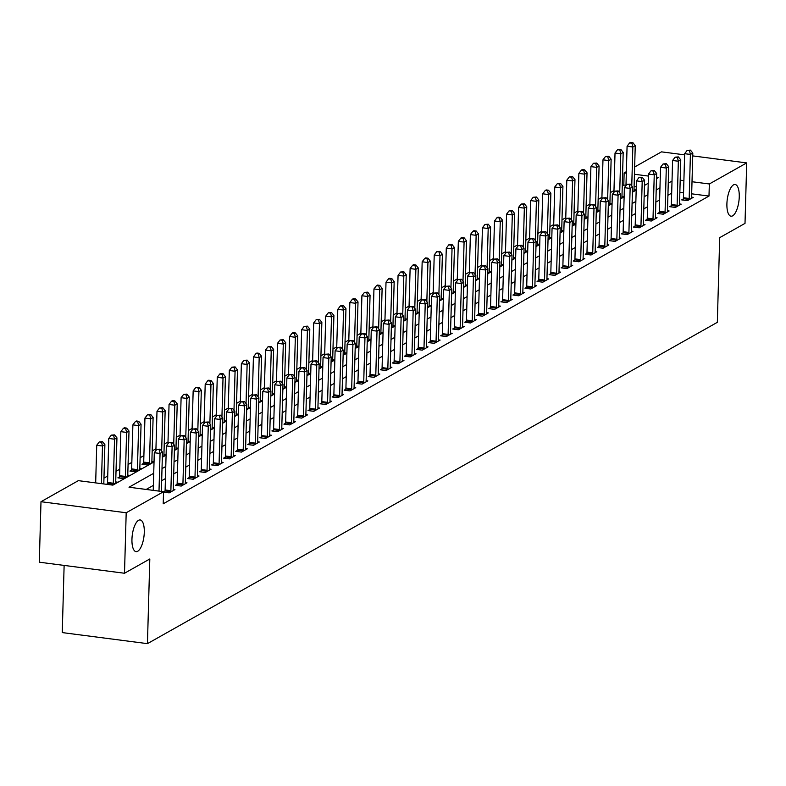 <?xml version="1.0" encoding="UTF-8"?>
<svg xmlns="http://www.w3.org/2000/svg" width="786" height="786" viewBox="0 0 786 786"><rect width="100%" height="100%" fill="white"/><g stroke="black" fill="none" stroke-linecap="round" stroke-linejoin="round"><path stroke-width="1.18" d="M726.903 203.829A15.985 5.885 -82.6 0 1 735.136 184.504A15.985 5.885 -82.6 0 1 739.253 196.873A15.985 5.885 -82.6 0 1 731.019 216.199A15.985 5.885 -82.6 0 1 726.903 203.829M131.95 539.284A15.985 5.885 -82.6 0 1 140.173 519.949A15.985 5.885 -82.6 0 1 144.29 532.318A15.985 5.885 -82.6 0 1 136.066 551.654A15.985 5.885 -82.6 0 1 131.95 539.284M64.128 565.409L62.251 632.592L147.444 643.646L717.333 322.329L719.701 237.657L745.01 223.381L746.7 162.908L709.336 183.973L692.014 181.733M147.444 643.646L149.812 558.974L124.502 573.249L39.3 562.196L40.99 501.714L78.354 480.649L112.899 485.129L154.036 461.932M625.99 185.299L623.799 185.024L622.257 185.889M613.974 190.556L610.201 192.688M601.919 197.355L598.146 199.477M589.873 204.154L586.101 206.276M577.818 210.943L574.045 213.075M565.763 217.742L561.99 219.864M553.708 224.541L549.935 226.663M541.652 231.33L537.879 233.462M529.607 238.129L525.834 240.261M517.552 244.927L513.779 247.05M505.496 251.716L501.723 253.849M493.441 258.515L489.668 260.647M481.386 265.314L477.613 267.437M469.33 272.113L465.567 274.235M457.285 278.902L453.512 281.034M445.23 285.701L441.457 287.833M433.174 292.5L429.402 294.622M421.119 299.289L417.346 301.421M409.064 306.088L405.291 308.22M397.018 312.887L393.246 315.009M384.963 319.686L381.19 321.808M372.908 326.475L369.135 328.607M360.853 333.274L357.08 335.396M348.797 340.073L345.025 342.195M336.752 346.862L332.979 348.994M324.697 353.661L320.924 355.793M312.641 360.46L308.869 362.582M300.586 367.259L296.813 369.381M288.531 374.048L284.758 376.18M276.485 380.846L272.713 382.969M264.43 387.645L260.657 389.768M252.375 394.434L248.602 396.566M240.32 401.233L236.547 403.365M228.264 408.032L224.491 410.154M216.209 414.821L212.436 416.953M204.164 421.62L200.391 423.752M192.108 428.419L188.335 430.541M180.053 435.218L176.28 437.34M167.998 442.007L164.225 444.139M155.942 448.806L152.17 450.938M143.897 455.605L140.124 457.727M131.842 462.394L128.069 464.526M119.786 469.193L116.014 471.325M107.731 475.992L103.958 478.114M623.799 185.024L624.133 172.92L626.363 171.662M634.646 166.996L661.498 151.855L684.616 154.852M636.267 186.636L634.106 186.361M112.211 485.041L117.369 482.132L115.719 481.916M107.397 483.763L106.464 484.294M119.452 476.964L117.88 477.849L123.638 478.595L129.425 475.334L127.774 475.127M131.508 470.175L129.936 471.06L135.693 471.806L141.48 468.544L139.82 468.328M143.563 463.376L141.991 464.261L147.748 465.007L153.535 461.746L151.875 461.529M162.329 456.784L165.591 454.947L163.93 454.73M174.384 449.985L177.636 448.158L175.985 447.941M186.439 443.196L189.691 441.359L188.041 441.143M198.494 436.397L201.747 434.56L200.096 434.344M210.55 429.598L213.802 427.761L212.141 427.555M222.595 422.799L225.857 420.972L224.197 420.756M234.65 416.01L237.903 414.173L236.252 413.957M246.706 409.211L249.958 407.374L248.307 407.158M258.761 402.412L262.013 400.585L260.363 400.369M270.816 395.623L274.068 393.786L272.408 393.57M282.862 388.824L286.124 386.987L284.463 386.771M294.917 382.025L298.169 380.188L296.519 379.982M306.972 375.227L310.224 373.399L308.574 373.183M319.028 368.438L322.28 366.6L320.629 366.384M331.083 361.639L334.335 359.801L332.675 359.585M343.138 354.84L346.39 353.012L344.73 352.796M355.184 348.051L358.445 346.213L356.785 345.997M367.239 341.252L370.491 339.414L368.84 339.198M379.294 334.453L382.546 332.625L380.896 332.409M391.349 327.664L394.601 325.826L392.951 325.61M403.405 320.865L406.657 319.028L404.996 318.811M415.45 314.066L418.712 312.229L417.052 312.022M427.505 307.267L430.757 305.44L429.107 305.223M439.561 300.478L442.813 298.641L441.162 298.425M451.616 293.679L454.868 291.842L453.217 291.626L454.446 247.561L452.038 248.916L450.938 288M463.671 286.88L466.923 285.053L465.263 284.837M475.717 280.091L478.979 278.254L477.318 278.038M487.772 273.292L491.024 271.455L489.373 271.239L490.602 227.174L488.194 228.53L487.104 267.613M499.827 266.493L503.079 264.656L501.429 264.45M511.882 259.694L515.135 257.867L513.484 257.651M523.938 252.905L527.19 251.068L525.529 250.852L526.767 206.787L524.35 208.143L523.26 247.226M535.993 246.106L539.245 244.269L537.585 244.053M548.038 239.308L551.3 237.48L549.64 237.264M560.094 232.518L563.346 230.681L561.695 230.465L562.923 186.39L560.516 187.756L559.426 226.83M572.149 225.72L575.401 223.882L573.751 223.666M584.204 218.921L587.456 217.083L585.806 216.877M596.26 212.122L599.512 210.294L597.851 210.078M608.305 205.333L611.567 203.495L609.907 203.279M620.36 198.534L623.612 196.696L621.962 196.48M632.416 191.735L635.668 189.907L634.017 189.691M153.722 473.29L129.012 487.222L163.557 491.702L163.213 503.797L708.992 196.068L691.68 193.828M683.555 192.767L679.851 192.295M671.676 193.16L667.904 195.282M659.631 199.949L655.858 202.081M647.576 206.747L643.803 208.88M635.52 213.546L631.748 215.669M623.465 220.335L619.692 222.467M611.41 227.134L607.637 229.266M599.364 233.933L595.592 236.055M587.309 240.732L583.536 242.854M575.254 247.521L571.481 249.653M563.198 254.32L559.426 256.442M551.143 261.119L547.37 263.241M539.088 267.908L535.315 270.04M527.042 274.707L523.27 276.839M514.987 281.506L511.214 283.628M502.932 288.305L499.159 290.427M490.877 295.094L487.104 297.226M478.821 301.893L475.049 304.015M466.776 308.692L463.003 310.814M454.721 315.481L450.948 317.613M442.665 322.28L438.893 324.412M430.61 329.079L426.837 331.201M418.555 335.868L414.782 338M406.509 342.667L402.737 344.799M394.454 349.465L390.681 351.588M382.399 356.264L378.626 358.387M370.344 363.053L366.571 365.185M358.288 369.852L354.515 371.984M346.233 376.651L342.46 378.773M334.188 383.44L330.415 385.572M322.132 390.239L318.359 392.371M310.077 397.038L306.304 399.16M298.022 403.837L294.249 405.959M285.966 410.626L282.194 412.758M273.921 417.425L270.148 419.547M261.866 424.224L258.093 426.346M249.81 431.013L246.038 433.145M237.755 437.812L233.982 439.944M225.7 444.611L221.927 446.733M213.654 451.41L209.882 453.532M201.599 458.199L197.826 460.331M189.544 464.998L185.771 467.12M177.489 471.796L173.716 473.919M165.433 478.586L161.661 480.718M153.378 485.384L146.176 489.442M163.547 492.134L169.157 492.861L174.944 489.599L173.284 489.383M164.962 491.23L163.547 492.036M177.017 484.431L175.455 485.316L181.212 486.062L186.989 482.8L185.339 482.584M189.072 477.642L187.5 478.527L193.258 479.273L199.045 476.011L197.394 475.795M201.128 470.843L199.556 471.728L205.313 472.474L211.1 469.213L209.449 468.996M213.183 464.045L211.611 464.929L217.368 465.676L223.155 462.414L221.495 462.197M225.238 457.246L223.666 458.14L229.424 458.886L235.211 455.615L233.55 455.408M237.284 450.457L235.721 451.341L241.479 452.088L247.256 448.826L245.605 448.61M249.339 443.658L247.767 444.542L253.524 445.289L259.311 442.027L257.661 441.811M261.394 436.859L259.822 437.743L265.58 438.49L271.366 435.228L269.716 435.022M273.449 430.07L271.877 430.954L277.635 431.701L283.422 428.439L281.761 428.223M285.505 423.271L283.933 424.155L289.69 424.902L295.477 421.64L293.817 421.424M297.55 416.472L295.988 417.356L301.745 418.103L307.532 414.841L305.872 414.625M309.605 409.683L308.043 410.567L313.791 411.314L319.578 408.052L317.927 407.836M321.661 402.884L320.089 403.768L325.846 404.515L331.633 401.253L329.982 401.037M333.716 396.085L332.144 396.969L337.901 397.716L343.688 394.454L342.038 394.238M345.771 389.286L344.199 390.17L349.957 390.917L355.744 387.655L354.083 387.449M357.817 382.497L356.255 383.381L362.012 384.128L367.799 380.866L366.138 380.65M369.872 375.698L368.31 376.582L374.067 377.329L379.844 374.067L378.194 373.851M381.927 368.899L380.355 369.784L386.113 370.53L391.9 367.268L390.249 367.052M393.983 362.11L392.411 362.994L398.168 363.741L403.955 360.479L402.304 360.263M406.038 355.311L404.466 356.196L410.223 356.942L416.01 353.68L414.35 353.464M418.083 348.512L416.521 349.397L422.279 350.143L428.065 346.881L426.405 346.665M430.139 341.714L428.576 342.598L434.334 343.344L440.111 340.083L438.46 339.876M442.194 334.924L440.622 335.809L446.379 336.555L452.166 333.293L450.516 333.077M454.249 328.126L452.677 329.01L458.435 329.756L464.221 326.495L462.571 326.278M466.304 321.327L464.732 322.211L470.49 322.958L476.277 319.696L474.616 319.48M478.36 314.538L476.788 315.422L482.545 316.169L488.332 312.907L486.672 312.69M490.405 307.739L488.843 308.623L494.6 309.37L500.387 306.108L498.727 305.892M502.46 300.94L500.898 301.824L506.646 302.571L512.433 299.309L510.782 299.093A2.496 0.924 97.4 0 0 510.831 299.918L510.871 300.193M514.516 294.141L512.944 295.035L518.701 295.782L524.488 292.51L522.837 292.304M526.571 287.352L524.999 288.236L530.756 288.983L536.543 285.721L534.893 285.505M538.626 280.553L537.054 281.437L542.812 282.184L548.599 278.922L546.938 278.706A2.496 0.924 97.4 0 0 546.987 279.531L547.027 279.806M550.672 273.754L549.109 274.638L554.867 275.385L560.654 272.123L558.993 271.917M562.727 266.965L561.165 267.849L566.922 268.596L572.699 265.334L571.049 265.118M574.782 260.166L573.21 261.05L578.968 261.797L584.755 258.535L583.104 258.319A2.496 0.924 97.4 0 0 583.143 259.144L583.192 259.419M586.837 253.367L585.265 254.251L591.023 254.998L596.81 251.736L595.159 251.52M598.893 246.578L597.321 247.462L603.078 248.209L608.865 244.947L607.205 244.731M610.938 239.779L609.376 240.663L615.133 241.41L620.92 238.148L619.26 237.932A2.496 0.924 97.4 0 0 619.309 238.748L619.348 239.032M622.993 232.98L621.431 233.864L627.189 234.611L632.966 231.349L631.315 231.133M635.049 226.181L633.477 227.066L639.234 227.812L645.021 224.55L643.37 224.344M647.104 219.392L645.532 220.276L651.289 221.023L657.076 217.761L655.426 217.545M659.159 212.593L657.587 213.478L663.345 214.224L669.132 210.962L667.471 210.746M671.215 205.794L669.643 206.679L675.4 207.425L681.187 204.164L679.526 203.947M683.26 199.005L681.698 199.89L687.455 200.636L693.242 197.374L691.582 197.158M124.502 573.249L126.192 512.767L40.99 501.714M692.731 155.903L746.7 162.908M708.992 196.068L709.336 183.973M163.557 491.702L126.192 512.767M672.02 181.065L668.247 183.187M659.965 187.854L656.192 189.986M647.91 194.653L644.137 196.775M635.854 201.452L632.082 203.574M623.809 208.241L620.036 210.373M611.754 215.04L607.981 217.172M599.698 221.839L595.926 223.961M587.643 228.628L583.87 230.76M575.588 235.427L571.815 237.559M563.533 242.226L559.76 244.348M551.487 249.024L547.714 251.147M539.432 255.814L535.659 257.946M527.377 262.612L523.604 264.744M515.321 269.411L511.548 271.534M503.266 276.2L499.493 278.332M491.221 282.999L487.448 285.131M479.165 289.798L475.392 291.92M467.11 296.597L463.337 298.719M455.055 303.386L451.282 305.518M442.999 310.185L439.227 312.307M430.954 316.984L427.181 319.106M418.899 323.773L415.126 325.905M406.843 330.572L403.071 332.704M394.788 337.371L391.015 339.493M382.733 344.17L378.96 346.292M370.678 350.959L366.905 353.091M358.632 357.758L354.859 359.88M346.577 364.557L342.804 366.679M334.522 371.346L330.749 373.478M322.466 378.145L318.694 380.277M310.411 384.944L306.638 387.066M298.366 391.733L294.593 393.865M286.31 398.531L282.538 400.663M274.255 405.33L270.482 407.453M262.2 412.129L258.427 414.251M250.144 418.918L246.372 421.05M238.099 425.717L234.326 427.849M226.044 432.516L222.271 434.638M213.989 439.305L210.216 441.437M201.933 446.104L198.16 448.236M189.878 452.903L186.105 455.025M177.823 459.702L174.06 461.824M165.777 466.491L162.004 468.623M683.889 180.672L680.195 180.191M656.507 178.628L658.678 177.4L656.556 177.125M648.43 176.074L634.449 174.266M626.324 173.205L624.133 172.92M162.319 457.265L166.092 455.133M174.374 450.466L178.147 448.344M186.429 443.668L190.202 441.545M198.475 436.878L202.248 434.746M210.53 430.08L214.303 427.948M222.585 423.281L226.358 421.158M234.641 416.482L238.413 414.36M246.696 409.693L250.469 407.561M258.741 402.894L262.514 400.772M270.797 396.095L274.569 393.973M282.852 389.306L286.625 387.174M294.907 382.507L298.68 380.375M306.962 375.708L310.735 373.586M319.018 368.919L322.791 366.787M331.063 362.12L334.836 359.988M343.118 355.321L346.891 353.199M355.174 348.522L358.947 346.4M367.229 341.733L371.002 339.601M379.284 334.934L383.057 332.802M391.33 328.135L395.103 326.013M403.385 321.346L407.158 319.214M415.44 314.547L419.213 312.415M427.496 307.748L431.268 305.626M439.551 300.95L443.324 298.827M451.596 294.161L455.369 292.028M463.652 287.362L467.424 285.239M475.707 280.563L479.48 278.44M487.762 273.774L491.535 271.642M499.817 266.975L503.59 264.843M511.873 260.176L515.645 258.054M523.918 253.377L527.691 251.255M535.973 246.588L539.746 244.456M548.029 239.789L551.801 237.667M560.084 232.99L563.857 230.868M572.139 226.201L575.912 224.069M584.185 219.402L587.957 217.27M596.24 212.603L600.013 210.481M608.295 205.814L612.068 203.682M620.351 199.015L624.123 196.883M632.406 192.216L636.179 190.094M644.451 185.417L648.224 183.295M158.998 491.112L160.049 453.473L162.466 452.107L161.366 491.417M153.241 490.366L154.292 452.726L160.049 453.473L159.136 449.69L160.098 449.15L156.836 449.395L159.136 449.69M156.836 449.395L154.292 452.726M162.466 452.107L160.098 449.15M103.801 483.95L104.892 444.64L102.485 446.006L96.727 445.259L95.676 482.899M101.571 442.223L102.534 441.683L99.262 441.929L101.571 442.223L102.485 446.006L101.433 483.645M102.534 441.683L104.892 444.64M96.727 445.259L99.262 441.929M170.719 491.977L170.778 491.643A2.496 0.924 97.4 0 0 170.876 490.7L172.105 446.674L174.512 445.318L173.284 489.344A2.496 0.924 97.4 0 0 173.333 490.209L173.372 490.484M164.785 492.291L165.021 490.896A2.496 0.924 97.4 0 0 165.119 489.953L166.347 445.927L172.105 446.674L171.191 442.901L172.154 442.351L168.882 442.597L171.191 442.901M168.882 442.597L166.347 445.927M174.512 445.318L172.154 442.351M182.774 485.178L182.833 484.844A2.496 0.924 97.4 0 0 182.932 483.901L184.16 439.875L186.567 438.519L185.339 482.545A2.496 0.924 97.4 0 0 185.388 483.41L185.427 483.685M176.84 485.502L177.076 484.097A2.496 0.924 97.4 0 0 177.174 483.154L178.402 439.128L184.16 439.875L183.246 436.102L184.209 435.552L180.937 435.798L183.246 436.102M180.937 435.798L178.402 439.128M186.567 438.519L184.209 435.552M194.83 478.389L194.889 478.055A2.496 0.924 97.4 0 0 194.987 477.112L196.215 433.076L198.622 431.72L197.394 475.746A2.496 0.924 97.4 0 0 197.433 476.611L197.483 476.896M188.886 478.703L189.131 477.308A2.496 0.924 97.4 0 0 189.23 476.365L190.458 432.329L196.215 433.076L195.292 429.303L196.264 428.763L192.992 429.009L195.292 429.303M192.992 429.009L190.458 432.329M198.622 431.72L196.264 428.763M115.807 483.017L115.758 482.742A2.496 0.924 -82.6 0 1 115.719 481.877L116.947 437.851L114.54 439.207L108.782 438.46L107.554 482.486A2.496 0.924 -82.6 0 1 107.456 483.429L107.289 484.402M113.626 435.434L114.589 434.884L111.317 435.13L113.626 435.434L114.54 439.207L113.312 483.233A2.496 0.924 -82.6 0 1 113.213 484.176L113.155 484.51M114.589 434.884L116.947 437.851M108.782 438.46L111.317 435.13M127.853 476.218L127.813 475.943A2.496 0.924 -82.6 0 1 127.774 475.078L129.002 431.052L126.595 432.408L120.838 431.661L119.6 475.687A2.496 0.924 -82.6 0 1 119.511 476.63L119.266 478.035M125.672 428.635L126.634 428.095L124.335 427.79L123.373 428.331L125.672 428.635L126.595 432.408L125.357 476.434A2.496 0.924 -82.6 0 1 125.269 477.377L125.21 477.711M126.634 428.095L129.002 431.052M120.838 431.661L123.373 428.331M139.908 469.429L139.869 469.144A2.496 0.924 -82.6 0 1 139.829 468.279L141.058 424.253L138.641 425.619L132.883 424.872L131.655 468.898A2.496 0.924 -82.6 0 1 131.567 469.841L131.321 471.236M137.727 421.836L138.69 421.296L136.391 420.991L135.428 421.542L137.727 421.836L138.641 425.619L137.412 469.645A2.496 0.924 -82.6 0 1 137.324 470.588L137.265 470.922M138.69 421.296L141.058 424.253M132.883 424.872L135.428 421.542M206.885 471.59L206.944 471.256A2.496 0.924 97.4 0 0 207.032 470.313L208.27 426.287L210.677 424.921L209.449 468.957A2.496 0.924 97.4 0 0 209.489 469.822L209.528 470.097M200.941 471.905L201.187 470.509A2.496 0.924 97.4 0 0 201.275 469.566L202.513 425.54L208.27 426.287L207.347 422.504L208.31 421.964L205.048 422.21L207.347 422.504M205.048 422.21L202.513 425.54M210.677 424.921L208.31 421.964M151.963 462.63L151.924 462.355A2.496 0.924 -82.6 0 1 151.875 461.49L153.113 417.454L150.696 418.82L144.938 418.073L143.71 462.099A2.496 0.924 -82.6 0 1 143.612 463.042L143.376 464.438M149.782 415.037L150.745 414.497L147.483 414.743L149.782 415.037L150.696 418.82L149.468 462.846A2.496 0.924 -82.6 0 1 149.369 463.789L149.311 464.123M150.745 414.497L153.113 417.454M144.938 418.073L147.483 414.743M218.94 464.791L218.999 464.457A2.496 0.924 97.4 0 0 219.088 463.514L220.316 419.488L222.733 418.132L221.505 462.158A2.496 0.924 97.4 0 0 221.544 463.023L221.583 463.298M212.996 465.115L213.242 463.711A2.496 0.924 97.4 0 0 213.33 462.767L214.558 418.742L220.316 419.488L219.402 415.715L220.365 415.165L217.103 415.411L219.402 415.715M217.103 415.411L214.558 418.742M222.733 418.132L220.365 415.165M230.986 457.992L231.045 457.658A2.496 0.924 97.4 0 0 231.143 456.725L232.371 412.689L234.788 411.333L233.55 455.359A2.496 0.924 97.4 0 0 233.599 456.224L233.639 456.509M225.051 458.317L225.287 456.912A2.496 0.924 97.4 0 0 225.386 455.978L226.614 411.943L232.371 412.689L231.457 408.916L232.42 408.376L229.158 408.622L231.457 408.916M229.158 408.622L226.614 411.943M234.788 411.333L232.42 408.376M243.041 451.203L243.1 450.869A2.496 0.924 97.4 0 0 243.198 449.926L244.426 405.9L246.833 404.535L245.605 448.57A2.496 0.924 97.4 0 0 245.654 449.425L245.694 449.71M237.107 451.518L237.343 450.123A2.496 0.924 97.4 0 0 237.441 449.179L238.669 405.154L244.426 405.9L243.513 402.118L244.475 401.577L241.204 401.823L243.513 402.118M241.204 401.823L238.669 405.154M246.833 404.535L244.475 401.577M255.096 444.404L255.155 444.07A2.496 0.924 97.4 0 0 255.254 443.127L256.482 399.101L258.889 397.745L257.661 441.771A2.496 0.924 97.4 0 0 257.7 442.636L257.749 442.911M249.152 444.719L249.398 443.324A2.496 0.924 97.4 0 0 249.496 442.38L250.724 398.355L256.482 399.101L255.568 395.329L256.531 394.778L253.259 395.024L255.568 395.329M253.259 395.024L250.724 398.355M258.889 397.745L256.531 394.778M267.152 437.606L267.211 437.271A2.496 0.924 97.4 0 0 267.299 436.328L268.537 392.302L270.944 390.947L269.716 434.972A2.496 0.924 97.4 0 0 269.755 435.837L269.795 436.112M261.207 437.93L261.453 436.525A2.496 0.924 97.4 0 0 261.541 435.582L262.779 391.556L268.537 392.302L267.613 388.53L268.576 387.989L265.314 388.225L267.613 388.53M265.314 388.225L262.779 391.556M270.944 390.947L268.576 387.989M164.019 455.831L163.979 455.556A2.496 0.924 -82.6 0 1 163.93 454.691L165.158 410.665L162.751 412.021L156.994 411.275L155.893 450.624M161.837 408.248L162.8 407.698L159.529 407.944L161.837 408.248L162.751 412.021L161.661 451.105M162.8 407.698L165.158 410.665M156.994 411.275L159.529 407.944M176.074 449.042L176.035 448.757A2.496 0.924 -82.6 0 1 175.985 447.892L177.214 403.866L174.806 405.222L169.049 404.476L167.949 443.825M173.893 401.45L174.856 400.909L172.547 400.605L171.584 401.155L173.893 401.45L174.806 405.222L173.716 444.306M174.856 400.909L177.214 403.866M169.049 404.476L171.584 401.155M188.119 442.243L188.08 441.958A2.496 0.924 -82.6 0 1 188.041 441.103L189.269 397.068L186.862 398.433L181.104 397.687L180.004 437.036M185.938 394.651L186.911 394.11L183.639 394.356L185.938 394.651L186.862 398.433L185.771 437.507M186.911 394.11L189.269 397.068M181.104 397.687L183.639 394.356M200.175 435.444L200.135 435.169A2.496 0.924 -82.6 0 1 200.096 434.304L201.324 390.278L198.907 391.634L193.16 390.888L192.059 430.237M197.993 387.862L198.956 387.311L195.694 387.557L197.993 387.862L198.907 391.634L197.817 430.718M198.956 387.311L201.324 390.278M193.16 390.888L195.694 387.557M212.23 428.645L212.191 428.37A2.496 0.924 -82.6 0 1 212.141 427.505L213.379 383.48L210.962 384.835L205.205 384.089L204.105 423.438M210.049 381.063L211.012 380.522L208.712 380.218L207.75 380.768L210.049 381.063L210.962 384.835L209.872 423.919M211.012 380.522L213.379 383.48M205.205 384.089L207.75 380.768M279.207 430.816L279.266 430.482A2.496 0.924 97.4 0 0 279.354 429.539L280.582 385.513L282.999 384.148L281.771 428.174A2.496 0.924 97.4 0 0 281.81 429.038L281.85 429.323M273.263 431.131L273.508 429.736A2.496 0.924 97.4 0 0 273.597 428.792L274.825 384.767L280.582 385.513L279.669 381.731L280.631 381.19L277.37 381.436L279.669 381.731M277.37 381.436L274.825 384.767M282.999 384.148L280.631 381.19M224.285 421.856L224.246 421.571A2.496 0.924 -82.6 0 1 224.197 420.707L225.425 376.681L223.018 378.046L217.26 377.3L216.16 416.639M222.104 374.264L223.067 373.723L220.768 373.419L219.795 373.969L222.104 374.264L223.018 378.046L221.927 417.12M223.067 373.723L225.425 376.681M217.26 377.3L219.795 373.969M291.252 424.018L291.311 423.683A2.496 0.924 97.4 0 0 291.41 422.74L292.638 378.714L295.055 377.349L293.817 421.384A2.496 0.924 97.4 0 0 293.866 422.249L293.905 422.524M285.318 424.332L285.554 422.937A2.496 0.924 97.4 0 0 285.652 421.994L286.88 377.968L292.638 378.714L291.724 374.932L292.687 374.391L289.425 374.637L291.724 374.932M289.425 374.637L286.88 377.968M295.055 377.349L292.687 374.391M236.34 415.057L236.301 414.782A2.496 0.924 -82.6 0 1 236.252 413.917L237.48 369.892L235.073 371.247L229.316 370.501L228.215 409.85M234.159 367.465L235.122 366.924L231.85 367.17L234.159 367.465L235.073 371.247L233.982 410.331M235.122 366.924L237.48 369.892M229.316 370.501L231.85 367.17M303.308 417.219L303.367 416.885A2.496 0.924 97.4 0 0 303.465 415.941L304.693 371.916L307.1 370.56L305.872 414.586A2.496 0.924 97.4 0 0 305.921 415.45L305.96 415.725M297.373 417.543L297.609 416.138A2.496 0.924 97.4 0 0 297.707 415.195L298.935 371.169L304.693 371.916L303.779 368.143L304.742 367.593L301.47 367.838L303.779 368.143M301.47 367.838L298.935 371.169M307.1 370.56L304.742 367.593M248.396 408.258L248.347 407.983A2.496 0.924 -82.6 0 1 248.307 407.119L249.535 363.093L247.128 364.449L241.371 363.702L240.27 403.051M246.205 360.676L247.177 360.126L243.906 360.371L246.205 360.676L247.128 364.449L246.038 403.532M247.177 360.126L249.535 363.093M241.371 363.702L243.906 360.371M315.363 410.43L315.422 410.096A2.496 0.924 97.4 0 0 315.52 409.152L316.748 365.117L319.155 363.761L317.927 407.787A2.496 0.924 97.4 0 0 317.976 408.651L318.016 408.936M309.419 410.744L309.664 409.349A2.496 0.924 97.4 0 0 309.763 408.406L310.991 364.37L316.748 365.117L315.834 361.344L316.797 360.803L313.526 361.049L315.834 361.344M313.526 361.049L310.991 364.37M319.155 363.761L316.797 360.803M260.441 401.469L260.402 401.184A2.496 0.924 -82.6 0 1 260.363 400.32L261.591 356.294L259.184 357.65L253.426 356.903L252.326 396.252M258.26 353.877L259.223 353.336L256.924 353.032L255.961 353.582L258.26 353.877L259.184 357.65L258.083 396.734M259.223 353.336L261.591 356.294M253.426 356.903L255.961 353.582M327.418 403.631L327.477 403.297A2.496 0.924 97.4 0 0 327.565 402.353L328.803 358.328L331.211 356.962L329.982 400.998A2.496 0.924 97.4 0 0 330.022 401.852L330.061 402.137M321.474 403.945L321.72 402.55A2.496 0.924 97.4 0 0 321.818 401.607L323.046 357.581L328.803 358.328L327.88 354.545L328.853 354.005L325.581 354.25L327.88 354.545M325.581 354.25L323.046 357.581M331.211 356.962L328.853 354.005M272.496 394.67L272.457 394.395A2.496 0.924 -82.6 0 1 272.418 393.531L273.646 349.495L271.229 350.861L265.471 350.114L264.381 389.463M270.315 347.078L271.278 346.538L268.016 346.783L270.315 347.078L271.229 350.861L270.138 389.935M271.278 346.538L273.646 349.495M265.471 350.114L268.016 346.783M339.473 396.832L339.532 396.498A2.496 0.924 97.4 0 0 339.621 395.555L340.849 351.529L343.266 350.173L342.038 394.199A2.496 0.924 97.4 0 0 342.077 395.063L342.116 395.338M333.529 397.146L333.775 395.751A2.496 0.924 97.4 0 0 333.863 394.808L335.101 350.782L340.849 351.529L339.935 347.756L340.898 347.206L337.636 347.451L339.935 347.756M337.636 347.451L335.101 350.782M343.266 350.173L340.898 347.206M284.552 387.871L284.512 387.596A2.496 0.924 -82.6 0 1 284.463 386.732L285.691 342.706L283.284 344.062L277.527 343.315L276.426 382.664M282.37 340.289L283.333 339.739L280.071 339.984L282.37 340.289L283.284 344.062L282.194 383.146M283.333 339.739L285.691 342.706M277.527 343.315L280.071 339.984M351.529 390.033L351.578 389.699A2.496 0.924 97.4 0 0 351.676 388.756L352.904 344.73L355.321 343.374L354.083 387.4A2.496 0.924 97.4 0 0 354.132 388.264L354.172 388.539M345.585 390.357L345.82 388.952A2.496 0.924 97.4 0 0 345.919 388.009L347.147 343.983L352.904 344.73L351.99 340.957L352.953 340.417L349.691 340.652L351.99 340.957M349.691 340.652L347.147 343.983M355.321 343.374L352.953 340.417M363.574 383.244L363.633 382.91A2.496 0.924 97.4 0 0 363.731 381.967L364.959 337.941L367.367 336.575L366.138 380.601A2.496 0.924 97.4 0 0 366.188 381.465L366.227 381.75M357.64 383.558L357.876 382.163A2.496 0.924 97.4 0 0 357.974 381.22L359.202 337.194L364.959 337.941L364.046 334.158L365.009 333.618L361.737 333.863L364.046 334.158M361.737 333.863L359.202 337.194M367.367 336.575L365.009 333.618M375.629 376.445L375.688 376.111A2.496 0.924 97.4 0 0 375.787 375.168L377.015 331.142L379.422 329.786L378.194 373.812A2.496 0.924 97.4 0 0 378.243 374.676L378.282 374.951M369.695 376.759L369.931 375.364A2.496 0.924 97.4 0 0 370.029 374.421L371.257 330.395L377.015 331.142L376.101 327.359L377.064 326.819L373.792 327.064L376.101 327.359M373.792 327.064L371.257 330.395M379.422 329.786L377.064 326.819M387.685 369.646L387.744 369.312A2.496 0.924 97.4 0 0 387.842 368.369L389.07 324.343L391.477 322.987L390.249 367.013A2.496 0.924 97.4 0 0 390.288 367.877L390.337 368.153M381.741 369.97L381.986 368.565A2.496 0.924 97.4 0 0 382.084 367.622L383.313 323.596L389.07 324.343L388.146 320.57L389.119 320.02L385.847 320.266L388.146 320.57M385.847 320.266L383.313 323.596M391.477 322.987L389.119 320.02M399.74 362.857L399.799 362.523A2.496 0.924 97.4 0 0 399.887 361.58L401.125 317.544L403.532 316.188L402.304 360.214A2.496 0.924 97.4 0 0 402.344 361.079L402.383 361.364M393.796 363.171L394.041 361.776A2.496 0.924 97.4 0 0 394.13 360.833L395.368 316.797L401.125 317.544L400.202 313.771L401.165 313.231L397.903 313.476L400.202 313.771M397.903 313.476L395.368 316.797M403.532 316.188L401.165 313.231M411.795 356.058L411.844 355.724A2.496 0.924 97.4 0 0 411.943 354.781L413.171 310.755L415.588 309.389L414.36 353.425A2.496 0.924 97.4 0 0 414.399 354.29L414.438 354.565M405.851 356.372L406.097 354.977A2.496 0.924 97.4 0 0 406.185 354.034L407.413 310.008L413.171 310.755L412.257 306.972L413.22 306.432L409.958 306.678L412.257 306.972M409.958 306.678L407.413 310.008M415.588 309.389L413.22 306.432M423.841 349.259L423.9 348.925A2.496 0.924 97.4 0 0 423.998 347.982L425.226 303.956L427.633 302.6L426.405 346.626A2.496 0.924 97.4 0 0 426.454 347.491L426.493 347.766M417.906 349.574L418.142 348.178A2.496 0.924 97.4 0 0 418.24 347.235L419.469 303.209L425.226 303.956L424.312 300.183L425.275 299.633L422.013 299.879L424.312 300.183M422.013 299.879L419.469 303.209M427.633 302.6L425.275 299.633M435.896 342.46L435.955 342.126A2.496 0.924 97.4 0 0 436.053 341.193L437.281 297.157L439.688 295.801L438.46 339.827A2.496 0.924 97.4 0 0 438.509 340.692L438.549 340.967M429.962 342.784L430.197 341.379A2.496 0.924 97.4 0 0 430.296 340.446L431.524 296.41L437.281 297.157L436.368 293.384L437.33 292.844L434.059 293.09L436.368 293.384M434.059 293.09L431.524 296.41M439.688 295.801L437.33 292.844M447.951 335.671L448.01 335.337A2.496 0.924 97.4 0 0 448.108 334.394L449.337 290.368L451.744 289.002L450.516 333.028A2.496 0.924 97.4 0 0 450.555 333.893L450.604 334.178M442.007 335.986L442.253 334.59A2.496 0.924 97.4 0 0 442.351 333.647L443.579 289.621L449.337 290.368L448.423 286.585L449.386 286.045L446.114 286.291L448.423 286.585M446.114 286.291L443.579 289.621M451.744 289.002L449.386 286.045M460.007 328.872L460.065 328.538A2.496 0.924 97.4 0 0 460.154 327.595L461.392 283.569L463.799 282.213L462.571 326.239A2.496 0.924 97.4 0 0 462.61 327.104L462.649 327.379M454.062 329.187L454.308 327.791A2.496 0.924 97.4 0 0 454.396 326.848L455.634 282.822L461.392 283.569L460.468 279.796L461.431 279.246L458.169 279.492L460.468 279.796M458.169 279.492L455.634 282.822M463.799 282.213L461.431 279.246M472.062 322.073L472.121 321.739A2.496 0.924 97.4 0 0 472.209 320.796L473.437 276.77L475.854 275.414L474.626 319.44A2.496 0.924 97.4 0 0 474.665 320.305L474.705 320.58M466.118 322.398L466.363 320.993A2.496 0.924 97.4 0 0 466.452 320.049L467.68 276.024L473.437 276.77L472.524 272.997L473.486 272.447L470.225 272.693L472.524 272.997M470.225 272.693L467.68 276.024M475.854 275.414L473.486 272.447M484.107 315.284L484.166 314.95A2.496 0.924 97.4 0 0 484.264 314.007L485.493 269.971L487.91 268.615L486.672 312.641A2.496 0.924 97.4 0 0 486.721 313.506L486.76 313.791M478.173 315.599L478.409 314.204A2.496 0.924 97.4 0 0 478.507 313.26L479.735 269.225L485.493 269.971L484.579 266.199L485.542 265.658L482.28 265.904L484.579 266.199M482.28 265.904L479.735 269.225M487.91 268.615L485.542 265.658M496.163 308.485L496.221 308.151A2.496 0.924 97.4 0 0 496.32 307.208L497.548 263.182L499.955 261.817L498.727 305.852A2.496 0.924 97.4 0 0 498.776 306.717L498.815 306.992M490.228 308.8L490.464 307.405A2.496 0.924 97.4 0 0 490.562 306.461L491.79 262.436L497.548 263.182L496.634 259.4L497.597 258.859L494.325 259.105L496.634 259.4M494.325 259.105L491.79 262.436M499.955 261.817L497.597 258.859M508.218 301.686L508.277 301.352A2.496 0.924 97.4 0 0 508.375 300.409L509.603 256.383L512.01 255.028L510.782 299.053M502.274 302.011L502.519 300.606A2.496 0.924 97.4 0 0 502.618 299.663L503.846 255.637L509.603 256.383L508.689 252.611L509.652 252.06L506.38 252.306L508.689 252.611M506.38 252.306L503.846 255.637M512.01 255.028L509.652 252.06M520.273 294.888L520.332 294.554A2.496 0.924 97.4 0 0 520.42 293.62L521.658 249.584L524.066 248.229L522.837 292.254A2.496 0.924 97.4 0 0 522.877 293.119L522.916 293.404M514.329 295.212L514.575 293.807A2.496 0.924 97.4 0 0 514.673 292.873L515.901 248.838L521.658 249.584L520.735 245.812L521.707 245.271L518.436 245.517L520.735 245.812M518.436 245.517L515.901 248.838M524.066 248.229L521.707 245.271M532.328 288.098L532.387 287.764A2.496 0.924 97.4 0 0 532.476 286.821L533.704 242.795L536.121 241.43L534.893 285.465A2.496 0.924 97.4 0 0 534.932 286.32L534.971 286.605M526.384 288.413L526.63 287.018A2.496 0.924 97.4 0 0 526.718 286.075L527.956 242.049L533.704 242.795L532.79 239.013L533.753 238.472L530.491 238.718L532.79 239.013M530.491 238.718L527.956 242.049M536.121 241.43L533.753 238.472M544.384 281.3L544.433 280.966A2.496 0.924 97.4 0 0 544.531 280.022L545.759 235.996L548.176 234.641L546.938 278.666M538.439 281.614L538.675 280.219A2.496 0.924 97.4 0 0 538.774 279.276L540.002 235.25L545.759 235.996L544.845 232.224L545.808 231.674L542.546 231.919L544.845 232.224M542.546 231.919L540.002 235.25M548.176 234.641L545.808 231.674M556.429 274.501L556.488 274.167A2.496 0.924 97.4 0 0 556.586 273.223L557.814 229.198L560.222 227.842L558.993 271.868A2.496 0.924 97.4 0 0 559.043 272.732L559.082 273.007M550.495 274.825L550.731 273.42A2.496 0.924 97.4 0 0 550.829 272.477L552.057 228.451L557.814 229.198L556.901 225.425L557.863 224.884L554.592 225.12L556.901 225.425M554.592 225.12L552.057 228.451M560.222 227.842L557.863 224.884M568.484 267.712L568.543 267.378A2.496 0.924 97.4 0 0 568.642 266.434L569.87 222.409L572.277 221.043L571.049 265.069A2.496 0.924 97.4 0 0 571.098 265.933L571.137 266.218M562.55 268.026L562.786 266.631A2.496 0.924 97.4 0 0 562.884 265.688L564.112 221.662L569.87 222.409L568.956 218.626L569.919 218.086L566.647 218.331L568.956 218.626M566.647 218.331L564.112 221.662M572.277 221.043L569.919 218.086M580.54 260.913L580.599 260.579A2.496 0.924 97.4 0 0 580.697 259.635L581.925 215.61L584.332 214.244L583.104 258.28M574.595 261.227L574.841 259.832A2.496 0.924 97.4 0 0 574.939 258.889L576.167 214.863L581.925 215.61L581.001 211.827L581.974 211.287L578.702 211.532L581.001 211.827M578.702 211.532L576.167 214.863M584.332 214.244L581.974 211.287M592.595 254.114L592.654 253.78A2.496 0.924 97.4 0 0 592.742 252.837L593.98 208.811L596.387 207.455L595.159 251.481A2.496 0.924 97.4 0 0 595.198 252.345L595.238 252.62M586.651 254.438L586.896 253.033A2.496 0.924 97.4 0 0 586.985 252.09L588.223 208.064L593.98 208.811L593.057 205.038L594.019 204.488L590.758 204.733L593.057 205.038M590.758 204.733L588.223 208.064M596.387 207.455L594.019 204.488M604.65 247.325L604.699 246.991A2.496 0.924 97.4 0 0 604.798 246.047L606.026 202.012L608.443 200.656L607.214 244.682A2.496 0.924 97.4 0 0 607.254 245.546L607.293 245.831M598.706 247.639L598.952 246.244A2.496 0.924 97.4 0 0 599.04 245.301L600.268 201.265L606.026 202.012L605.112 198.239L606.075 197.699L602.813 197.944L605.112 198.239M602.813 197.944L600.268 201.265M608.443 200.656L606.075 197.699M616.696 240.526L616.755 240.192A2.496 0.924 97.4 0 0 616.853 239.249L618.081 195.223L620.488 193.857L619.26 237.893M610.761 240.84L610.997 239.445A2.496 0.924 97.4 0 0 611.095 238.502L612.323 194.476L618.081 195.223L617.167 191.44L618.13 190.9L614.868 191.145L617.167 191.44M614.868 191.145L612.323 194.476M620.488 193.857L618.13 190.9M628.751 233.727L628.81 233.393A2.496 0.924 97.4 0 0 628.908 232.45L630.136 188.424L632.543 187.068L631.315 231.094A2.496 0.924 97.4 0 0 631.364 231.958L631.404 232.234M622.817 234.041L623.052 232.646A2.496 0.924 97.4 0 0 623.151 231.703L624.379 187.677L630.136 188.424L629.222 184.651L630.185 184.101L626.914 184.346L629.222 184.651M626.914 184.346L624.379 187.677M632.543 187.068L630.185 184.101M640.806 226.928L640.865 226.594A2.496 0.924 97.4 0 0 640.963 225.651L642.191 181.625L644.599 180.269L643.37 224.295A2.496 0.924 97.4 0 0 643.41 225.16L643.459 225.435M634.862 227.252L635.108 225.847A2.496 0.924 97.4 0 0 635.206 224.904L636.434 180.878L642.191 181.625L641.278 177.852L642.241 177.312L638.969 177.548L641.278 177.852M638.969 177.548L636.434 180.878M644.599 180.269L642.241 177.312M652.861 220.139L652.92 219.805A2.496 0.924 97.4 0 0 653.009 218.862L654.247 174.836L656.654 173.47L655.426 217.496A2.496 0.924 97.4 0 0 655.465 218.361L655.504 218.646M646.917 220.453L647.163 219.058A2.496 0.924 97.4 0 0 647.251 218.115L648.489 174.089L654.247 174.836L653.323 171.053L654.286 170.513L651.024 170.759L653.323 171.053M651.024 170.759L648.489 174.089M656.654 173.47L654.286 170.513M296.607 381.072L296.568 380.797A2.496 0.924 -82.6 0 1 296.519 379.933L297.747 335.907L295.34 337.263L289.582 336.516L288.482 375.865M294.426 333.49L295.389 332.95L293.08 332.645L292.117 333.195L294.426 333.49L295.34 337.263L294.249 376.347M295.389 332.95L297.747 335.907M289.582 336.516L292.117 333.195M308.662 374.283L308.613 373.998A2.496 0.924 -82.6 0 1 308.574 373.134L309.802 329.108L307.395 330.474L301.637 329.727L300.537 369.076M306.481 326.691L307.444 326.151L304.172 326.396L306.481 326.691L307.395 330.474L306.304 369.548M307.444 326.151L309.802 329.108M301.637 329.727L304.172 326.396M320.708 367.484L320.668 367.209A2.496 0.924 -82.6 0 1 320.629 366.345L321.857 322.319L319.45 323.675L313.693 322.928L312.592 362.277M318.526 319.902L319.489 319.352L316.227 319.597L318.526 319.902L319.45 323.675L318.35 362.759M319.489 319.352L321.857 322.319M313.693 322.928L316.227 319.597M332.763 360.686L332.724 360.41A2.496 0.924 -82.6 0 1 332.684 359.546L333.912 315.52L331.495 316.876L325.738 316.129L324.647 355.478M330.582 313.103L331.545 312.553L328.283 312.799L330.582 313.103L331.495 316.876L330.405 355.96M331.545 312.553L333.912 315.52M325.738 316.129L328.283 312.799M344.818 353.897L344.779 353.612A2.496 0.924 -82.6 0 1 344.73 352.747L345.968 308.721L343.551 310.087L337.793 309.34L336.693 348.679M342.637 306.304L343.6 305.764L341.301 305.459L340.338 306.009L342.637 306.304L343.551 310.087L342.46 349.161M343.6 305.764L345.968 308.721M337.793 309.34L340.338 306.009M356.873 347.098L356.834 346.822A2.496 0.924 -82.6 0 1 356.785 345.958L358.013 301.922L355.606 303.288L349.849 302.541L348.748 341.89M354.692 299.505L355.655 298.965L353.356 298.67L352.383 299.211L354.692 299.505L355.606 303.288L354.515 342.362M355.655 298.965L358.013 301.922M349.849 302.541L352.383 299.211M368.929 340.299L368.889 340.024A2.496 0.924 -82.6 0 1 368.84 339.159L370.068 295.133L367.661 296.489L361.904 295.742L360.803 335.091M366.748 292.716L367.71 292.166L364.439 292.412L366.748 292.716L367.661 296.489L366.571 335.573M367.71 292.166L370.068 295.133M361.904 295.742L364.439 292.412M380.974 333.51L380.935 333.225A2.496 0.924 -82.6 0 1 380.896 332.36L382.124 288.334L379.717 289.69L373.959 288.943L372.859 328.293M378.793 285.917L379.766 285.377L377.457 285.072L376.494 285.623L378.793 285.917L379.717 289.69L378.626 328.774M379.766 285.377L382.124 288.334M373.959 288.943L376.494 285.623M393.029 326.711L392.99 326.426A2.496 0.924 -82.6 0 1 392.951 325.571L394.179 281.535L391.762 282.901L386.014 282.154L384.914 321.503M390.848 279.118L391.811 278.578L389.512 278.283L388.549 278.824L390.848 279.118L391.762 282.901L390.671 321.975M391.811 278.578L394.179 281.535M386.014 282.154L388.549 278.824M405.085 319.912L405.045 319.637A2.496 0.924 -82.6 0 1 404.996 318.772L406.234 274.746L403.817 276.102L398.06 275.355L396.959 314.705M402.904 272.329L403.866 271.779L400.605 272.025L402.904 272.329L403.817 276.102L402.727 315.186M403.866 271.779L406.234 274.746M398.06 275.355L400.605 272.025M417.14 313.113L417.101 312.838A2.496 0.924 -82.6 0 1 417.052 311.973L418.28 267.947L415.873 269.303L410.115 268.557L409.015 307.906M414.959 265.53L415.922 264.99L413.623 264.685L412.65 265.226L414.959 265.53L415.873 269.303L414.782 308.387M415.922 264.99L418.28 267.947M410.115 268.557L412.65 265.226M429.195 306.324L429.156 306.039A2.496 0.924 -82.6 0 1 429.107 305.174L430.335 261.149L427.928 262.514L422.17 261.767L421.07 301.107M427.014 258.732L427.977 258.191L425.668 257.887L424.705 258.437L427.014 258.732L427.928 262.514L426.837 301.588M427.977 258.191L430.335 261.149M422.17 261.767L424.705 258.437M441.251 299.525L441.201 299.25A2.496 0.924 -82.6 0 1 441.162 298.385L442.39 254.35L439.983 255.715L434.226 254.969L433.125 294.318M439.06 251.933L440.032 251.392L436.761 251.638L439.06 251.933L439.983 255.715L438.893 294.799M440.032 251.392L442.39 254.35M434.226 254.969L436.761 251.638M451.115 245.144L452.078 244.593L448.816 244.839L451.115 245.144L452.038 248.916L446.281 248.17L445.181 287.519M453.296 292.726L453.257 292.451A2.496 0.924 -82.6 0 1 453.217 291.586M452.078 244.593L454.446 247.561M446.281 248.17L448.816 244.839M465.351 285.937L465.312 285.652A2.496 0.924 -82.6 0 1 465.273 284.787L466.501 240.762L464.084 242.117L458.326 241.371L457.236 280.72M463.17 238.345L464.133 237.804L461.834 237.5L460.871 238.05L463.17 238.345L464.084 242.117L462.993 281.201M464.133 237.804L466.501 240.762M458.326 241.371L460.871 238.05M477.407 279.138L477.367 278.853A2.496 0.924 -82.6 0 1 477.318 277.998L478.546 233.963L476.139 235.328L470.382 234.582L469.281 273.931M475.225 231.546L476.188 231.005L473.889 230.711L472.926 231.251L475.225 231.546L476.139 235.328L475.049 274.402M476.188 231.005L478.546 233.963M470.382 234.582L472.926 231.251M487.281 224.757L488.244 224.207L484.972 224.452L487.281 224.757L488.194 228.53L482.437 227.783L481.337 267.132M489.462 272.339L489.423 272.064A2.496 0.924 -82.6 0 1 489.373 271.199M488.244 224.207L490.602 227.174M482.437 227.783L484.972 224.452M501.517 265.54L501.468 265.265A2.496 0.924 -82.6 0 1 501.429 264.401L502.657 220.375L500.25 221.731L494.492 220.984L493.392 260.333M499.336 217.958L500.299 217.417L497.99 217.113L497.027 217.663L499.336 217.958L500.25 221.731L499.159 260.814M500.299 217.417L502.657 220.375M494.492 220.984L497.027 217.663M513.563 258.751L513.523 258.466A2.496 0.924 -82.6 0 1 513.484 257.602L514.712 213.576L512.305 214.942L506.548 214.195L505.447 253.534M511.381 211.159L512.344 210.619L510.045 210.314L509.082 210.864L511.381 211.159L512.305 214.942L511.205 254.016M512.344 210.619L514.712 213.576M506.548 214.195L509.082 210.864M523.437 204.36L524.4 203.82L521.138 204.065L523.437 204.36L524.35 208.143L518.593 207.396L517.502 246.745M525.618 251.952L525.579 251.677A2.496 0.924 -82.6 0 1 525.539 250.813M524.4 203.82L526.767 206.787M518.593 207.396L521.138 204.065M537.673 245.153L537.634 244.878A2.496 0.924 -82.6 0 1 537.585 244.014L538.823 199.988L536.406 201.344L530.648 200.597L529.548 239.946M535.492 197.571L536.455 197.021L533.193 197.266L535.492 197.571L536.406 201.344L535.315 240.428M536.455 197.021L538.823 199.988M530.648 200.597L533.193 197.266M549.728 238.364L549.689 238.079A2.496 0.924 -82.6 0 1 549.64 237.215L550.868 193.189L548.461 194.545L542.704 193.798L541.603 233.147M547.547 190.772L548.51 190.232L546.211 189.927L545.238 190.477L547.547 190.772L548.461 194.545L547.37 233.629M548.51 190.232L550.868 193.189M542.704 193.798L545.238 190.477M559.603 183.973L560.565 183.433L557.294 183.678L559.603 183.973L560.516 187.756L554.759 187.009L553.658 226.358M561.784 231.565L561.744 231.29A2.496 0.924 -82.6 0 1 561.695 230.426M560.565 183.433L562.923 186.39M554.759 187.009L557.294 183.678M573.829 224.767L573.79 224.491A2.496 0.924 -82.6 0 1 573.751 223.627L574.979 179.601L572.572 180.957L566.814 180.21L565.714 219.559M571.648 177.184L572.621 176.634L569.349 176.879L571.648 177.184L572.572 180.957L571.481 220.041M572.621 176.634L574.979 179.601M566.814 180.21L569.349 176.879M585.884 217.968L585.845 217.693A2.496 0.924 -82.6 0 1 585.806 216.828L587.034 172.802L584.617 174.158L578.86 173.411L577.769 212.76M583.703 170.385L584.666 169.845L582.367 169.54L581.404 170.09L583.703 170.385L584.617 174.158L583.526 213.242M584.666 169.845L587.034 172.802M578.86 173.411L581.404 170.09M597.94 211.179L597.9 210.894A2.496 0.924 -82.6 0 1 597.851 210.029L599.089 166.003L596.672 167.369L590.915 166.622L589.814 205.971M595.759 163.586L596.721 163.046L593.459 163.291L595.759 163.586L596.672 167.369L595.582 206.443M596.721 163.046L599.089 166.003M590.915 166.622L593.459 163.291M664.917 213.34L664.976 213.006A2.496 0.924 97.4 0 0 665.064 212.063L666.292 168.037L668.709 166.681L667.481 210.707A2.496 0.924 97.4 0 0 667.52 211.572L667.56 211.847M658.973 213.654L659.218 212.259A2.496 0.924 97.4 0 0 659.307 211.316L660.535 167.29L666.292 168.037L665.378 164.254L666.341 163.714L663.079 163.96L665.378 164.254M663.079 163.96L660.535 167.29M668.709 166.681L666.341 163.714M609.995 204.38L609.956 204.105A2.496 0.924 -82.6 0 1 609.907 203.24L611.135 159.214L608.728 160.57L602.97 159.823L601.87 199.172M607.814 156.797L608.777 156.247L605.505 156.493L607.814 156.797L608.728 160.57L607.637 199.654M608.777 156.247L611.135 159.214M602.97 159.823L605.505 156.493M676.962 206.541L677.021 206.207A2.496 0.924 97.4 0 0 677.119 205.264L678.347 161.238L680.764 159.882L679.526 203.908A2.496 0.924 97.4 0 0 679.576 204.773L679.615 205.048M671.028 206.865L671.264 205.46A2.496 0.924 97.4 0 0 671.362 204.517L672.59 160.491L678.347 161.238L677.434 157.465L678.397 156.915L675.135 157.161L677.434 157.465M675.135 157.161L672.59 160.491M680.764 159.882L678.397 156.915M622.05 197.581L622.011 197.306A2.496 0.924 -82.6 0 1 621.962 196.441L623.19 152.415L620.783 153.771L615.025 153.024L613.925 192.374M619.869 149.998L620.832 149.448L617.56 149.694L619.869 149.998L620.783 153.771L619.692 192.855M620.832 149.448L623.19 152.415M615.025 153.024L617.56 149.694M689.017 199.752L689.076 199.418A2.496 0.924 97.4 0 0 689.175 198.475L690.403 154.439L692.81 153.083L691.582 197.109A2.496 0.924 97.4 0 0 691.631 197.974L691.67 198.259M683.083 200.066L683.319 198.671A2.496 0.924 97.4 0 0 683.417 197.728L684.645 153.692L690.403 154.439L689.489 150.666L690.452 150.126L687.18 150.372L689.489 150.666M687.18 150.372L684.645 153.692M692.81 153.083L690.452 150.126M634.106 190.792L634.056 190.507A2.496 0.924 -82.6 0 1 634.017 189.642L635.245 145.616L632.838 146.982L627.081 146.235L625.98 185.575M631.915 143.199L632.887 142.659L630.578 142.354L629.615 142.905L631.915 143.199L632.838 146.982L631.748 186.056M632.887 142.659L635.245 145.616M627.081 146.235L629.615 142.905M170.778 491.643L165.021 490.896M170.876 490.7L165.119 489.953M182.833 484.844L177.076 484.097M182.932 483.901L177.174 483.154M194.889 478.055L189.131 477.308M194.987 477.112L189.23 476.365M107.554 482.486L113.312 483.233M107.456 483.429L113.213 484.176M119.6 475.687L125.357 476.434M119.511 476.63L125.269 477.377M131.655 468.898L137.412 469.645M131.567 469.841L137.324 470.588M206.944 471.256L201.187 470.509M207.032 470.313L201.275 469.566M143.71 462.099L149.468 462.846M143.612 463.042L149.369 463.789M218.999 464.457L213.242 463.711M219.088 463.514L213.33 462.767M231.045 457.658L225.287 456.912M231.143 456.725L225.386 455.978M243.1 450.869L237.343 450.123M243.198 449.926L237.441 449.179M255.155 444.07L249.398 443.324M255.254 443.127L249.496 442.38M267.211 437.271L261.453 436.525M267.299 436.328L261.541 435.582M279.266 430.482L273.508 429.736M279.354 429.539L273.597 428.792M291.311 423.683L285.554 422.937M291.41 422.74L285.652 421.994M303.367 416.885L297.609 416.138M303.465 415.941L297.707 415.195M315.422 410.096L309.664 409.349M315.52 409.152L309.763 408.406M327.477 403.297L321.72 402.55M327.565 402.353L321.818 401.607M339.532 396.498L333.775 395.751M339.621 395.555L333.863 394.808M351.578 389.699L345.82 388.952M351.676 388.756L345.919 388.009M363.633 382.91L357.876 382.163M363.731 381.967L357.974 381.22M375.688 376.111L369.931 375.364M375.787 375.168L370.029 374.421M387.744 369.312L381.986 368.565M387.842 368.369L382.084 367.622M399.799 362.523L394.041 361.776M399.887 361.58L394.13 360.833M411.844 355.724L406.097 354.977M411.943 354.781L406.185 354.034M423.9 348.925L418.142 348.178M423.998 347.982L418.24 347.235M435.955 342.126L430.197 341.379M436.053 341.193L430.296 340.446M448.01 335.337L442.253 334.59M448.108 334.394L442.351 333.647M460.065 328.538L454.308 327.791M460.154 327.595L454.396 326.848M472.121 321.739L466.363 320.993M472.209 320.796L466.452 320.049M484.166 314.95L478.409 314.204M484.264 314.007L478.507 313.26M496.221 308.151L490.464 307.405M496.32 307.208L490.562 306.461M508.277 301.352L502.519 300.606M508.375 300.409L502.618 299.663M520.332 294.554L514.575 293.807M520.42 293.62L514.673 292.873M532.387 287.764L526.63 287.018M532.476 286.821L526.718 286.075M544.433 280.966L538.675 280.219M544.531 280.022L538.774 279.276M556.488 274.167L550.731 273.42M556.586 273.223L550.829 272.477M568.543 267.378L562.786 266.631M568.642 266.434L562.884 265.688M580.599 260.579L574.841 259.832M580.697 259.635L574.939 258.889M592.654 253.78L586.896 253.033M592.742 252.837L586.985 252.09M604.699 246.991L598.952 246.244M604.798 246.047L599.04 245.301M616.755 240.192L610.997 239.445M616.853 239.249L611.095 238.502M628.81 233.393L623.052 232.646M628.908 232.45L623.151 231.703M640.865 226.594L635.108 225.847M640.963 225.651L635.206 224.904M652.92 219.805L647.163 219.058M653.009 218.862L647.251 218.115M664.976 213.006L659.218 212.259M665.064 212.063L659.307 211.316M677.021 206.207L671.264 205.46M677.119 205.264L671.362 204.517M689.076 199.418L683.319 198.671M689.175 198.475L683.417 197.728"/></g></svg>
